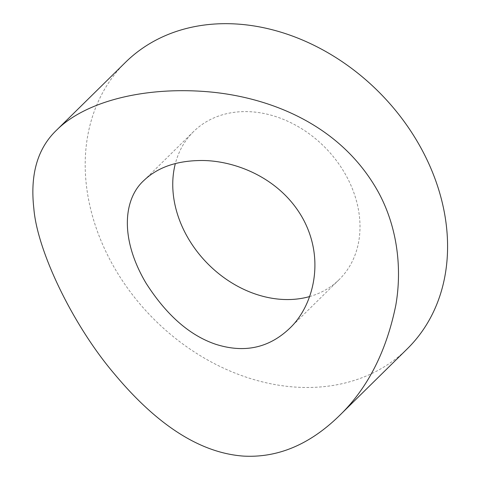 <?xml version="1.0" encoding="UTF-8"?>
<svg xmlns="http://www.w3.org/2000/svg" width="480" height="480" viewBox="0 0 480 480"><rect width="100%" height="100%" fill="white"/><g stroke="black" fill="none" stroke-linecap="round" stroke-linejoin="round"><path stroke-width="0.36" stroke-dasharray="2.4 1.8" d="M125.43 62.394A200.928 159.834 -134.5 0 0 152.472 317.706A200.928 159.834 -134.5 0 0 407.328 348.78M309.582 296.568A103.812 82.578 -134.5 0 0 339.204 279.57A103.812 82.578 -134.5 0 0 346.59 176.454A103.812 82.578 -134.5 0 0 193.554 131.604A103.812 82.578 -134.5 0 0 175.356 163.572M289.542 328.452L339.204 279.57M143.892 180.486L193.554 131.604"/><path stroke-width="0.72" d="M378.234 191.91C339.672 122.514 266.166 96.678 207.864 91.758C142.866 86.292 84.732 102.078 56.862 129.882C37.632 148.038 29.958 174.252 33.846 208.536C37.17 250.53 72.42 324.654 114.426 373.956C157.44 425.502 200.4 452.88 243.294 456.09C277.524 458.022 309.348 444.75 338.76 416.274C367.266 388.962 386.274 351.978 395.79 305.316C401.916 270.54 398.28 228.57 378.234 191.91M338.76 416.274L407.328 348.78A200.928 159.834 -134.5 0 0 421.626 149.202A200.928 159.834 -134.5 0 0 125.43 62.394L56.862 129.882M175.356 163.572A103.812 82.578 -134.5 0 0 208.68 264.672A103.812 82.578 -134.5 0 0 309.582 296.568M303.204 219.162C279.708 176.28 231.744 159.36 198.426 160.56C175.278 161.19 157.098 167.832 143.892 180.486C123.444 198.96 119.574 238.386 145.944 283.002C166.368 315.036 189.636 335.466 215.754 344.292C244.278 353.34 268.872 348.06 289.542 328.452C311.952 307.584 326.19 261.93 303.204 219.162"/></g></svg>
